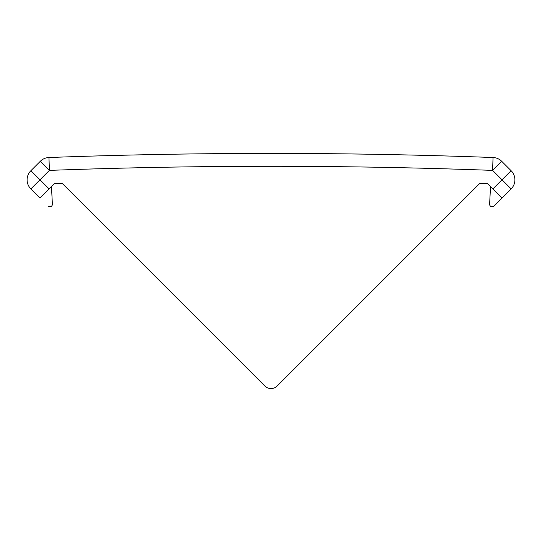 <?xml version="1.0" encoding="UTF-8"?>
<svg xmlns="http://www.w3.org/2000/svg" width="542" height="542" viewBox="0 0 542 542"><rect width="100%" height="100%" fill="white"/><g stroke="black" fill="none" stroke-linecap="round" stroke-linejoin="round"><path stroke-width="0.81" d="M494.006 206.062L502.014 198.054L494.006 206.062A2.575 2.575 0 0 1 489.616 204.104L490.53 186.57L489.616 204.104M48.943 157.519A12.886 12.886 0 0 0 40.311 161.286L30.874 170.723L39.986 179.829L49.424 170.391L40.311 161.286A12.886 12.886 0 0 1 48.943 157.519L49.424 170.391C197.139 164.931 344.861 164.931 492.576 170.391L493.057 157.519A6007.63 6007.63 0 0 0 48.943 157.519A6007.63 6007.63 0 0 1 493.057 157.519A12.886 12.886 0 0 1 501.689 161.286A12.886 12.886 0 0 0 493.057 157.519M511.126 170.723L501.689 161.286L492.576 170.391L502.014 179.829L511.126 170.723A12.886 12.886 180 0 1 514.9 179.829A12.886 12.886 180 0 0 511.126 170.723M39.986 198.054L30.874 188.941A12.886 12.886 0 0 1 30.874 170.723A12.886 12.886 0 0 0 30.874 188.941L39.986 198.054L54.559 183.474L62.33 183.474L264.93 386.073A8.591 8.591 0 0 0 277.07 386.073L479.67 183.474L487.441 183.474L502.014 198.054L511.126 188.941A12.886 12.886 0 0 0 514.9 179.829A12.886 12.886 0 0 1 511.126 188.941L502.014 179.829L492.908 188.941M56.28 183.474L62.33 183.474M479.67 183.474L485.72 183.474M30.874 188.941L39.986 179.829L49.092 188.941M47.994 206.062A2.575 2.575 0 0 0 52.384 204.104L51.47 186.57L52.384 204.104"/></g></svg>
